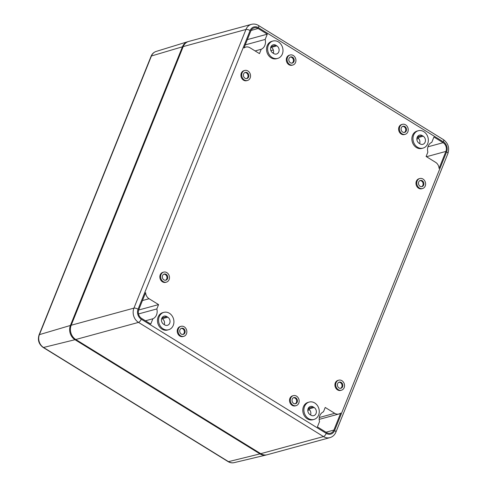 <?xml version="1.0" encoding="UTF-8"?>
<svg xmlns="http://www.w3.org/2000/svg" width="487" height="487" viewBox="0 0 487 487"><rect width="100%" height="100%" fill="white"/><g stroke="black" fill="none" stroke-linecap="round" stroke-linejoin="round"><path stroke-width="0.73" d="M260.746 453.677L323.484 436.571A10.598 8.918 74.7 0 0 329.955 437.63L267.217 454.736A10.598 8.918 -105.3 0 1 260.746 453.677L75.765 339.5A10.598 8.918 -105.3 0 1 71.193 325.237L183.215 46.582A10.598 8.918 -105.3 0 1 188.682 41.456L251.42 24.35A10.598 8.918 -105.3 0 0 245.953 29.476A3.178 1.151 21.9 0 1 250.087 30.553A7.415 6.24 -105.3 0 1 258.445 27.704A3.178 1.278 -58.3 0 0 258.457 25.452C256.217 24.1 253.873 23.735 251.42 24.35M338.909 413.999A6.867 5.777 -105.3 0 0 340.705 413.086L333.875 430.076A6.483 5.454 -105.3 0 1 330.527 433.211A6.483 5.454 -105.3 0 1 326.57 432.566L317.402 426.904L319.527 421.626A8.602 7.238 -105.3 0 1 323.471 411.801L325.219 407.455L334.715 413.317A6.867 5.777 -105.3 0 0 338.909 413.999L319.198 419.374M245.777 47.075A6.867 5.777 -105.3 0 0 243.981 47.994L250.811 31.004A6.483 5.454 -105.3 0 1 254.159 27.862A6.483 5.454 -105.3 0 1 258.122 28.514L267.284 34.169L265.165 39.447A8.602 7.238 -105.3 0 1 261.215 49.272L259.468 53.619L249.971 47.756A6.867 5.777 -105.3 0 0 245.777 47.075L244.176 47.513M168.612 329.729L167.51 330.034A9.003 7.579 -105.3 0 1 159.426 326.698A9.003 7.579 -105.3 0 1 158.123 317.013A9.003 7.579 -105.3 0 1 162.768 312.654L163.875 312.356A9.003 7.579 -105.3 0 1 173.555 319.046A9.003 7.579 -105.3 0 1 168.612 329.729A9.003 7.579 -105.3 0 1 160.527 326.4A9.003 7.579 -105.3 0 1 159.225 316.708A9.003 7.579 -105.3 0 1 163.875 312.356M313.951 419.441L312.849 419.745A9.003 7.579 -105.3 0 1 304.759 416.409A9.003 7.579 -105.3 0 1 303.456 406.724A9.003 7.579 -105.3 0 1 308.107 402.365L309.215 402.061A9.003 7.579 -105.3 0 1 318.894 408.757A9.003 7.579 -105.3 0 1 313.951 419.441A9.003 7.579 -105.3 0 1 305.866 416.111A9.003 7.579 -105.3 0 1 304.564 406.42A9.003 7.579 -105.3 0 1 309.215 402.061M277.681 58.41L276.579 58.708A9.003 7.579 -105.3 0 1 268.495 55.378A9.003 7.579 -105.3 0 1 267.193 45.687A9.003 7.579 -105.3 0 1 271.843 41.334L272.945 41.03A9.003 7.579 -105.3 0 1 282.624 47.726A9.003 7.579 -105.3 0 1 277.681 58.41A9.003 7.579 -105.3 0 1 269.597 55.074A9.003 7.579 -105.3 0 1 268.294 45.388A9.003 7.579 -105.3 0 1 272.945 41.03M423.02 148.121L421.919 148.419A9.003 7.579 -105.3 0 1 413.834 145.089A9.003 7.579 -105.3 0 1 412.532 135.398A9.003 7.579 -105.3 0 1 417.182 131.04L418.284 130.741A9.003 7.579 -105.3 0 1 427.963 137.437A9.003 7.579 -105.3 0 1 423.02 148.121A9.003 7.579 -105.3 0 1 414.936 144.785A9.003 7.579 -105.3 0 1 413.633 135.1A9.003 7.579 -105.3 0 1 418.284 130.741M292.864 65.014L292.09 65.221A5.193 4.371 -105.3 0 1 287.433 63.304A5.193 4.371 -105.3 0 1 286.679 57.716A5.193 4.371 -105.3 0 1 289.357 55.208L290.13 54.994A5.193 4.371 -105.3 0 1 295.712 58.854A5.193 4.371 -105.3 0 1 292.864 65.014A5.193 4.371 -105.3 0 1 288.207 63.091A5.193 4.371 -105.3 0 1 287.452 57.509A5.193 4.371 -105.3 0 1 290.13 54.994M405.172 134.333L404.399 134.546A5.193 4.371 -105.3 0 1 399.736 132.622A5.193 4.371 -105.3 0 1 398.987 127.04A5.193 4.371 -105.3 0 1 401.665 124.526L402.439 124.319A5.193 4.371 -105.3 0 1 408.021 128.178A5.193 4.371 -105.3 0 1 405.172 134.333A5.193 4.371 -105.3 0 1 400.509 132.415A5.193 4.371 -105.3 0 1 399.76 126.827A5.193 4.371 -105.3 0 1 402.439 124.319M296.102 405.659L295.329 405.872A5.193 4.371 -105.3 0 1 290.666 403.948A5.193 4.371 -105.3 0 1 289.917 398.36A5.193 4.371 -105.3 0 1 292.596 395.852L293.369 395.639A5.193 4.371 -105.3 0 1 298.951 399.498A5.193 4.371 -105.3 0 1 296.102 405.659A5.193 4.371 -105.3 0 1 291.439 403.735A5.193 4.371 -105.3 0 1 290.69 398.153A5.193 4.371 -105.3 0 1 293.369 395.639M183.794 336.334L183.021 336.547A5.193 4.371 -105.3 0 1 178.358 334.624A5.193 4.371 -105.3 0 1 177.609 329.042A5.193 4.371 -105.3 0 1 180.287 326.527L181.061 326.32A5.193 4.371 -105.3 0 1 186.643 330.18A5.193 4.371 -105.3 0 1 183.794 336.334A5.193 4.371 -105.3 0 1 179.131 334.417A5.193 4.371 -105.3 0 1 178.382 328.828A5.193 4.371 -105.3 0 1 181.061 326.32M247.481 80.477L246.708 80.684A5.193 4.371 -105.3 0 1 242.051 78.766A5.193 4.371 -105.3 0 1 241.296 73.178A5.193 4.371 -105.3 0 1 243.975 70.67L244.748 70.457A5.193 4.371 -105.3 0 1 250.33 74.316A5.193 4.371 -105.3 0 1 247.481 80.477A5.193 4.371 -105.3 0 1 242.824 78.553A5.193 4.371 -105.3 0 1 242.069 72.971A5.193 4.371 -105.3 0 1 244.748 70.457M166.414 282.137L165.641 282.344A5.193 4.371 -105.3 0 1 160.984 280.421A5.193 4.371 -105.3 0 1 160.229 274.838A5.193 4.371 -105.3 0 1 162.914 272.324L163.687 272.117A5.193 4.371 -105.3 0 1 169.263 275.977A5.193 4.371 -105.3 0 1 166.414 282.137A5.193 4.371 -105.3 0 1 161.757 280.214A5.193 4.371 -105.3 0 1 161.002 274.625A5.193 4.371 -105.3 0 1 163.687 272.117M341.484 390.197L340.711 390.404A5.193 4.371 -105.3 0 1 336.048 388.486A5.193 4.371 -105.3 0 1 335.299 382.898A5.193 4.371 -105.3 0 1 337.978 380.39L338.751 380.177A5.193 4.371 -105.3 0 1 344.333 384.036A5.193 4.371 -105.3 0 1 341.484 390.197A5.193 4.371 -105.3 0 1 336.821 388.273A5.193 4.371 -105.3 0 1 336.073 382.691A5.193 4.371 -105.3 0 1 338.751 380.177M422.552 188.536L421.779 188.749A5.193 4.371 -105.3 0 1 417.116 186.825A5.193 4.371 -105.3 0 1 416.367 181.243A5.193 4.371 -105.3 0 1 419.045 178.729L419.818 178.516A5.193 4.371 -105.3 0 1 425.401 182.382A5.193 4.371 -105.3 0 1 422.552 188.536A5.193 4.371 -105.3 0 1 417.889 186.612A5.193 4.371 -105.3 0 1 417.14 181.03A5.193 4.371 -105.3 0 1 419.818 178.516M445.897 151.42L439.067 168.411A6.867 5.777 -105.3 0 0 435.609 162.341L426.113 156.479L427.86 152.139A8.602 7.238 -105.3 0 1 431.805 142.314L433.929 137.03L443.097 142.691A6.483 5.454 -105.3 0 1 445.897 151.42L426.484 156.711M158.579 304.594L156.832 308.941A8.602 7.238 -105.3 0 1 152.881 318.766L150.757 324.044L141.589 318.388A6.483 5.454 -105.3 0 1 138.795 309.659L145.625 292.669A6.867 5.777 -105.3 0 0 149.083 298.732L158.579 304.594L138.655 310.024M309.592 409.871L307.784 410.389M308.082 408.703L308.6 409.019A4.45 3.744 -105.3 0 1 310.554 414.924M161.751 318.376L162.268 318.699A4.45 3.744 -105.3 0 1 164.222 324.598M270.821 47.056L271.338 47.373A4.45 3.744 -105.3 0 1 273.292 53.278M419.106 143.281A4.45 3.744 -105.3 0 1 416.86 138.813A4.45 3.744 -105.3 0 1 419.484 135.136A4.45 3.744 -105.3 0 1 422.199 135.581L423.191 136.19A4.45 3.744 -105.3 0 1 425.437 140.664A4.45 3.744 -105.3 0 1 422.813 144.335A4.45 3.744 -105.3 0 1 420.098 143.89L419.106 143.281M417.152 137.377L417.669 137.699A4.45 3.744 -105.3 0 1 419.624 143.598M418.668 138.552L416.854 139.063M418.704 181.998A3.178 2.672 -105.3 0 1 420.348 180.464A3.178 2.672 -105.3 0 1 423.763 182.826A3.178 2.672 -105.3 0 1 422.022 186.594A3.178 2.672 -105.3 0 1 419.167 185.419A3.178 2.672 -105.3 0 1 418.704 181.998M419.971 180.604A3.178 2.672 -105.3 0 1 422.99 183.033A3.178 2.672 -105.3 0 1 421.626 186.667M337.637 383.659A3.178 2.672 -105.3 0 1 339.281 382.118A3.178 2.672 -105.3 0 1 342.696 384.48A3.178 2.672 -105.3 0 1 340.955 388.255A3.178 2.672 -105.3 0 1 338.1 387.08A3.178 2.672 -105.3 0 1 337.637 383.659M338.903 382.258A3.178 2.672 -105.3 0 1 341.923 384.693A3.178 2.672 -105.3 0 1 340.559 388.322M162.573 275.599A3.178 2.672 -105.3 0 1 164.216 274.059A3.178 2.672 -105.3 0 1 167.631 276.421A3.178 2.672 -105.3 0 1 165.884 280.189A3.178 2.672 -105.3 0 1 163.035 279.014A3.178 2.672 -105.3 0 1 162.573 275.599M163.839 274.199A3.178 2.672 -105.3 0 1 166.858 276.634A3.178 2.672 -105.3 0 1 165.489 280.262M243.64 73.939A3.178 2.672 -105.3 0 1 245.278 72.399A3.178 2.672 -105.3 0 1 248.699 74.761A3.178 2.672 -105.3 0 1 246.952 78.535A3.178 2.672 -105.3 0 1 244.097 77.36A3.178 2.672 -105.3 0 1 243.64 73.939M244.906 72.539A3.178 2.672 -105.3 0 1 247.926 74.974A3.178 2.672 -105.3 0 1 246.556 78.602M179.953 329.796A3.178 2.672 -105.3 0 1 181.59 328.262A3.178 2.672 -105.3 0 1 185.011 330.624A3.178 2.672 -105.3 0 1 183.264 334.392A3.178 2.672 -105.3 0 1 180.409 333.218A3.178 2.672 -105.3 0 1 179.953 329.796M181.213 328.402A3.178 2.672 -105.3 0 1 184.238 330.831A3.178 2.672 -105.3 0 1 182.868 334.466M292.255 399.121A3.178 2.672 -105.3 0 1 293.898 397.581A3.178 2.672 -105.3 0 1 297.313 399.943A3.178 2.672 -105.3 0 1 295.572 403.717A3.178 2.672 -105.3 0 1 292.717 402.542A3.178 2.672 -105.3 0 1 292.255 399.121M293.521 397.721A3.178 2.672 -105.3 0 1 296.54 400.156A3.178 2.672 -105.3 0 1 295.177 403.784M401.331 127.795A3.178 2.672 -105.3 0 1 402.968 126.261A3.178 2.672 -105.3 0 1 406.389 128.623A3.178 2.672 -105.3 0 1 404.642 132.391A3.178 2.672 -105.3 0 1 401.787 131.216A3.178 2.672 -105.3 0 1 401.331 127.795M402.591 126.401A3.178 2.672 -105.3 0 1 405.616 128.836A3.178 2.672 -105.3 0 1 404.247 132.464M289.022 58.477A3.178 2.672 -105.3 0 1 290.66 56.936A3.178 2.672 -105.3 0 1 294.081 59.298A3.178 2.672 -105.3 0 1 292.334 63.073A3.178 2.672 -105.3 0 1 289.479 61.892A3.178 2.672 -105.3 0 1 289.022 58.477M290.289 57.076A3.178 2.672 -105.3 0 1 293.308 59.511A3.178 2.672 -105.3 0 1 291.938 63.14M145.473 320.781L152.881 318.766M138.509 313.932L156.832 308.941M247.353 39.605L267.284 34.169M255.121 50.934L261.215 49.272M245.229 44.883L265.165 39.447M310.036 414.601A4.45 3.744 -105.3 0 1 307.79 410.133A4.45 3.744 -105.3 0 1 310.414 406.462A4.45 3.744 -105.3 0 1 313.129 406.901L314.121 407.516A4.45 3.744 -105.3 0 1 316.367 411.984A4.45 3.744 -105.3 0 1 313.744 415.661A4.45 3.744 -105.3 0 1 311.023 415.216L310.036 414.601M163.705 324.281A4.45 3.744 -105.3 0 1 161.459 319.813A4.45 3.744 -105.3 0 1 164.082 316.136A4.45 3.744 -105.3 0 1 166.798 316.58L167.79 317.195A4.45 3.744 -105.3 0 1 170.036 321.663A4.45 3.744 -105.3 0 1 167.412 325.334A4.45 3.744 -105.3 0 1 164.697 324.89L163.705 324.281M272.775 52.955A4.45 3.744 -105.3 0 1 270.529 48.487A4.45 3.744 -105.3 0 1 273.152 44.816A4.45 3.744 -105.3 0 1 275.873 45.261L276.86 45.869A4.45 3.744 -105.3 0 1 279.106 50.338A4.45 3.744 -105.3 0 1 276.488 54.014A4.45 3.744 -105.3 0 1 273.767 53.57L272.775 52.955M74.992 339.713L43.532 347.468L228.506 461.646L259.973 453.89L74.992 339.713A10.598 8.918 -105.3 0 1 70.42 325.45L182.442 46.795A10.598 8.918 -105.3 0 1 187.678 41.736A10.598 8.918 -105.3 0 1 188.299 41.572M259.973 453.89A10.598 8.918 74.7 0 0 266.206 455.004A10.598 8.918 74.7 0 0 266.827 454.828M75.765 339.5L138.503 322.394A10.598 8.918 -105.3 0 1 133.931 308.131A3.178 1.151 21.9 0 1 138.065 309.208L250.087 30.553M71.193 325.237L133.931 308.131L245.953 29.476L183.215 46.582M258.445 27.704L443.42 141.881A3.178 1.278 -58.3 0 0 443.432 139.629L258.457 25.452M326.241 433.369L141.267 319.192A3.178 1.278 -58.3 0 1 138.503 322.394L323.484 436.571A3.178 1.278 -58.3 0 0 326.241 433.369A7.415 6.24 74.7 0 0 334.606 430.52A3.178 1.151 21.9 0 1 335.896 432.158L447.912 153.502A3.178 1.151 21.9 0 0 446.622 151.865L334.606 430.52M141.267 319.192A7.415 6.24 -105.3 0 1 138.065 309.208M446.622 151.865A7.415 6.24 74.7 0 0 443.42 141.881M273.487 52.626L272.623 52.858M417.365 136.902L422.199 135.581M417.669 137.699L423.191 136.19M427.939 146.818L443.097 142.691M319.32 417.517L334.715 413.317M326.01 432.219L333.875 430.076M142.46 300.54L149.083 298.732M251.073 30.431L258.122 28.514M308.295 408.222L313.129 406.901M308.6 409.019L314.121 407.516M161.964 317.901L166.798 316.58M162.268 318.699L167.79 317.195M271.034 46.575L275.873 45.261M271.338 47.373L276.86 45.869M228.08 461.603A2.545 1.023 121.7 0 0 228.506 461.646A9.527 8.017 74.7 0 0 234.119 462.65C232.013 463.113 229.998 462.766 228.08 461.603L43.106 347.426A2.545 1.023 -58.3 0 0 43.532 347.468A9.527 8.017 -105.3 0 1 39.417 334.642L70.42 325.45M43.106 347.426C38.838 344.23 37.493 340.06 39.063 334.91A2.545 0.919 21.9 0 1 39.417 334.642L151.439 55.987A9.527 8.017 -105.3 0 1 156.15 51.433L187.678 41.736M182.442 46.795L151.439 55.987A2.545 0.919 21.9 0 0 151.08 56.255C152.09 53.832 153.776 52.231 156.15 51.433M329.955 437.63C332.743 436.784 334.721 434.964 335.896 432.158M270.888 50.624L273.323 49.96M443.432 139.629C448.168 143.172 449.659 147.798 447.912 153.502M234.119 462.65L266.206 455.004M39.063 334.91L151.08 56.255"/></g></svg>
